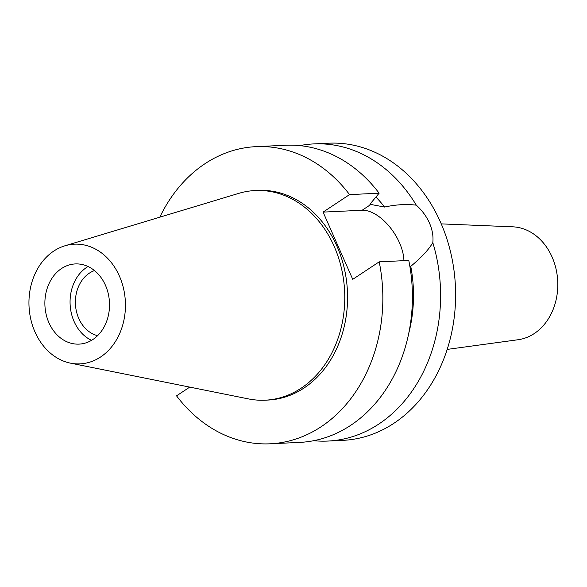 <?xml version="1.0" encoding="UTF-8"?>
<svg xmlns="http://www.w3.org/2000/svg" width="587" height="587" viewBox="0 0 587 587"><rect width="100%" height="100%" fill="white"/><g stroke="black" fill="none" stroke-linecap="round" stroke-linejoin="round"><path stroke-width="0.88" d="M100.568 357.006A59.911 48.222 87.3 0 1 70.447 363.14A59.911 48.222 87.3 0 1 29.746 313.678A59.911 48.222 87.3 0 1 53.828 251.038A59.911 48.222 87.3 0 1 64.893 245.814A59.911 48.222 87.3 0 1 121.979 282.868A59.911 48.222 87.3 0 1 100.568 357.006M92.856 339.521A40.136 32.307 -92.7 0 0 108.243 293.654A40.136 32.307 -92.7 0 0 75.297 263.93A40.136 32.307 -92.7 0 0 61.54 268.53A40.136 32.307 -92.7 0 0 46.153 314.397A40.136 32.307 -92.7 0 0 79.098 344.114A40.136 32.307 -92.7 0 0 92.856 339.521M64.893 245.814L238.696 193.387A104.948 84.469 87.3 0 1 255.286 190.526A104.948 84.469 87.3 0 1 341.436 268.237A104.948 84.469 87.3 0 1 301.19 388.168A104.948 84.469 87.3 0 1 265.221 400.187A104.948 84.469 87.3 0 1 248.433 398.903L70.447 363.14M265.221 400.187L268.017 400.055A104.948 84.469 -92.7 0 0 303.985 388.036A104.948 84.469 -92.7 0 0 344.231 268.105A104.948 84.469 -92.7 0 0 258.089 190.393L255.286 190.526M159.803 217.183A148.746 119.726 87.3 0 1 205.032 163.678A148.746 119.726 87.3 0 1 256.02 146.647A148.746 119.726 87.3 0 1 349.551 194.605L323.092 212.105L352.743 279.339L379.209 261.839A148.746 119.726 87.3 0 1 321.074 426.771A148.746 119.726 87.3 0 1 270.086 443.801A148.746 119.726 87.3 0 1 176.548 395.843L189.755 387.112M408.757 333.269A125.134 100.722 -92.7 0 0 410.753 266.337L410.012 267.151M270.086 443.801L299.663 442.4A148.746 119.726 -92.7 0 0 350.644 425.37A148.746 119.726 -92.7 0 0 408.779 260.437L379.209 261.839M323.092 212.105L362.135 210.256A38.016 20.34 -123.5 0 1 399.498 242.805A38.016 20.34 -123.5 0 1 403.922 260.665M313.707 440.698A148.746 119.726 87.3 0 0 327.847 441.064A148.746 119.726 87.3 0 0 378.828 424.034A148.746 119.726 87.3 0 0 432.81 242.622C433.492 236.304 432.37 229.766 429.442 223.001C426.419 216.28 422.038 210.329 416.286 205.157C406.233 203.96 395.667 204.592 384.61 207.057L369.883 204.276L379.129 193.204L349.551 194.605M384.61 207.057A125.134 100.722 -92.7 0 0 375.915 197.063M379.129 193.204A148.746 119.726 -92.7 0 0 285.59 145.246L256.02 146.647M432.81 242.622C428.811 249.548 421.459 257.451 410.753 266.337M327.847 441.064L342.867 440.353A148.746 119.726 -92.7 0 0 393.848 423.322A148.746 119.726 -92.7 0 0 450.882 253.335A148.746 119.726 -92.7 0 0 328.793 143.199L313.774 143.91A148.746 119.726 87.3 0 1 416.286 205.157M299.73 145.613A148.746 119.726 87.3 0 1 313.774 143.91M447.199 349.404L518.079 339.734A56.668 45.61 -92.7 0 0 534.265 333.541A56.668 45.61 -92.7 0 0 556.417 270.739A56.668 45.61 -92.7 0 0 512.73 226.817L441.248 223.882M94.5 270.585A33.525 26.987 -92.7 0 0 89.312 273.182A33.525 26.987 -92.7 0 0 75.745 307.595A33.525 26.987 -92.7 0 0 97.581 335.676M91.543 340.343A40.136 32.307 87.3 0 1 70.169 305.277A40.136 32.307 87.3 0 1 86.737 267.334A40.136 32.307 87.3 0 1 88.043 266.513M362.135 210.256L371.278 204.21"/></g></svg>
